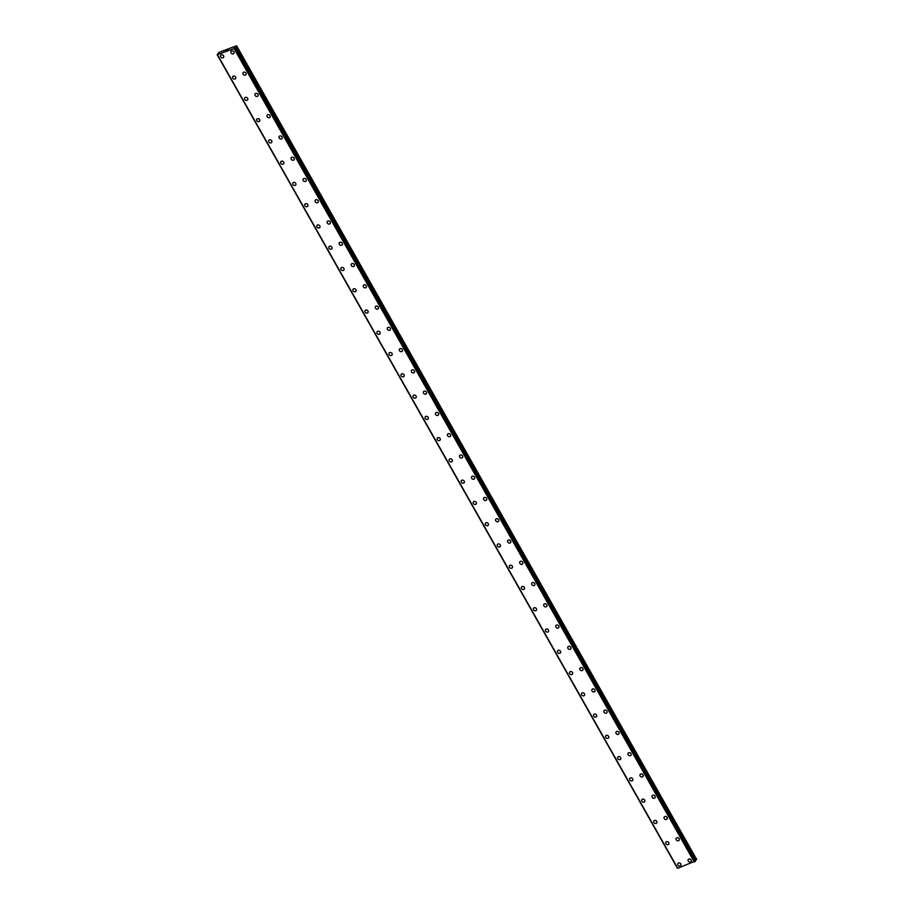 <?xml version="1.0" encoding="UTF-8"?>
<svg xmlns="http://www.w3.org/2000/svg" width="914" height="914" viewBox="0 0 914 914"><rect width="100%" height="100%" fill="white"/><g stroke="black" fill="none" stroke-linecap="round" stroke-linejoin="round"><path stroke-width="1.37" d="M680.759 865.501A1.737 1.451 36.3 0 1 677.96 863.433A1.737 1.451 36.3 0 1 680.759 865.501A1.737 1.451 36.3 0 1 677.96 863.433M668.728 844.228A1.737 1.451 36.3 0 1 665.929 842.171A1.737 1.451 36.3 0 1 668.728 844.228A1.737 1.451 36.3 0 1 665.929 842.171M656.698 822.966A1.737 1.451 36.3 0 1 653.898 820.898A1.737 1.451 36.3 0 1 656.698 822.966A1.737 1.451 36.3 0 1 653.898 820.898M644.667 801.692A1.737 1.451 36.3 0 1 641.856 799.636A1.737 1.451 36.3 0 1 644.667 801.692A1.737 1.451 36.3 0 1 641.856 799.636M632.637 780.43A1.737 1.451 36.3 0 1 629.826 778.362A1.737 1.451 36.3 0 1 632.637 780.43A1.737 1.451 36.3 0 1 629.826 778.362M620.606 759.157A1.737 1.451 36.3 0 1 617.795 757.1A1.737 1.451 36.3 0 1 620.606 759.157A1.737 1.451 36.3 0 1 617.795 757.1M608.564 737.895A1.737 1.451 36.3 0 1 605.765 735.827A1.737 1.451 36.3 0 1 608.564 737.895A1.737 1.451 36.3 0 1 605.765 735.827M596.534 716.622A1.737 1.451 36.3 0 1 593.734 714.565A1.737 1.451 36.3 0 1 596.534 716.622A1.737 1.451 36.3 0 1 593.734 714.565M584.503 695.36A1.737 1.451 36.3 0 1 581.704 693.303A1.737 1.451 36.3 0 1 584.503 695.36A1.737 1.451 36.3 0 1 581.704 693.292M572.472 674.098A1.737 1.451 36.3 0 1 569.662 672.03A1.737 1.451 36.3 0 1 572.472 674.098A1.737 1.451 36.3 0 1 569.662 672.03M560.442 652.825A1.737 1.451 36.3 0 1 557.631 650.757A1.737 1.451 36.3 0 1 560.442 652.825A1.737 1.451 36.3 0 1 557.631 650.768M548.411 631.563A1.737 1.451 36.3 0 1 545.601 629.495A1.737 1.451 36.3 0 1 548.411 631.563A1.737 1.451 36.3 0 1 545.601 629.495M536.369 610.289A1.737 1.451 36.3 0 1 533.57 608.233A1.737 1.451 36.3 0 1 536.369 610.289A1.737 1.451 36.3 0 1 533.57 608.233M524.339 589.027A1.737 1.451 36.3 0 1 521.54 586.959A1.737 1.451 36.3 0 1 524.339 589.027A1.737 1.451 36.3 0 1 521.54 586.959M512.308 567.754A1.737 1.451 36.3 0 1 509.509 565.697A1.737 1.451 36.3 0 1 512.308 567.754A1.737 1.451 36.3 0 1 509.509 565.697M500.278 546.492A1.737 1.451 36.3 0 1 497.467 544.424A1.737 1.451 36.3 0 1 500.278 546.492A1.737 1.451 36.3 0 1 497.479 544.424M488.247 525.219A1.737 1.451 36.3 0 1 485.437 523.162A1.737 1.451 36.3 0 1 488.247 525.219A1.737 1.451 36.3 0 1 485.437 523.162M476.217 503.957A1.737 1.451 36.3 0 1 473.406 501.889A1.737 1.451 36.3 0 1 476.217 503.957A1.737 1.451 36.3 0 1 473.406 501.889M464.175 482.683A1.737 1.451 36.3 0 1 461.376 480.627A1.737 1.451 36.3 0 1 464.175 482.683A1.737 1.451 36.3 0 1 461.376 480.627M452.144 461.421A1.737 1.451 36.3 0 1 449.345 459.354A1.737 1.451 36.3 0 1 452.144 461.421A1.737 1.451 36.3 0 1 449.345 459.354M437.292 439.657A1.737 1.451 36.3 0 1 440.137 438.583A1.737 1.451 36.3 0 1 437.292 439.657M440.114 440.148A1.737 1.451 36.3 0 1 437.315 438.092M428.083 418.886A1.737 1.451 36.3 0 1 425.284 416.818A1.737 1.451 36.3 0 1 428.083 418.886A1.737 1.451 36.3 0 1 425.273 416.83M416.053 397.613A1.737 1.451 36.3 0 1 413.242 395.556A1.737 1.451 36.3 0 1 416.053 397.624A1.737 1.451 36.3 0 1 413.242 395.556M404.022 376.351A1.737 1.451 36.3 0 1 401.212 374.294A1.737 1.451 36.3 0 1 404.022 376.351A1.737 1.451 36.3 0 1 401.212 374.294M391.98 355.089A1.737 1.451 36.3 0 1 389.181 353.021A1.737 1.451 36.3 0 1 391.98 355.089A1.737 1.451 36.3 0 1 389.181 353.021M379.95 333.816A1.737 1.451 36.3 0 1 377.151 331.759A1.737 1.451 36.3 0 1 379.95 333.816A1.737 1.451 36.3 0 1 377.151 331.759M367.919 312.554A1.737 1.451 36.3 0 1 365.12 310.486A1.737 1.451 36.3 0 1 367.919 312.554A1.737 1.451 36.3 0 1 365.12 310.486M355.889 291.28A1.737 1.451 36.3 0 1 353.09 289.224A1.737 1.451 36.3 0 1 355.889 291.28A1.737 1.451 36.3 0 1 353.078 289.224M343.858 270.018A1.737 1.451 36.3 0 1 341.048 267.951A1.737 1.451 36.3 0 1 343.858 270.018A1.737 1.451 36.3 0 1 341.048 267.951M331.828 248.745A1.737 1.451 36.3 0 1 329.017 246.689A1.737 1.451 36.3 0 1 331.828 248.745A1.737 1.451 36.3 0 1 329.017 246.689M319.786 227.483A1.737 1.451 36.3 0 1 316.987 225.415A1.737 1.451 36.3 0 1 319.786 227.483A1.737 1.451 36.3 0 1 316.987 225.415M307.755 206.21A1.737 1.451 36.3 0 1 304.956 204.153A1.737 1.451 36.3 0 1 307.755 206.21A1.737 1.451 36.3 0 1 304.956 204.153M295.725 184.948A1.737 1.451 36.3 0 1 292.926 182.891A1.737 1.451 36.3 0 1 295.725 184.948A1.737 1.451 36.3 0 1 292.926 182.88M283.694 163.686A1.737 1.451 36.3 0 1 280.895 161.618A1.737 1.451 36.3 0 1 283.694 163.686A1.737 1.451 36.3 0 1 280.884 161.618M271.664 142.413A1.737 1.451 36.3 0 1 268.853 140.345A1.737 1.451 36.3 0 1 271.664 142.413A1.737 1.451 36.3 0 1 268.853 140.356M256.811 120.659A1.737 1.451 36.3 0 1 259.645 119.574A1.737 1.451 36.3 0 1 256.811 120.659M259.633 121.151A1.737 1.451 36.3 0 1 256.823 119.083M247.603 99.877A1.737 1.451 36.3 0 1 244.792 97.821A1.737 1.451 36.3 0 1 247.603 99.877A1.737 1.451 36.3 0 1 244.792 97.821M235.561 78.615A1.737 1.451 36.3 0 1 232.762 76.547A1.737 1.451 36.3 0 1 235.561 78.615A1.737 1.451 36.3 0 1 232.762 76.547M223.53 57.342A1.737 1.451 36.3 0 1 220.731 55.286A1.737 1.451 36.3 0 1 223.53 57.342A1.737 1.451 36.3 0 1 220.731 55.286M691.098 861.559A1.737 1.451 36.3 0 1 688.299 859.503A1.737 1.451 36.3 0 1 691.098 861.559A1.737 1.451 36.3 0 1 688.299 859.503M679.068 840.297A1.737 1.451 36.3 0 1 676.269 838.229A1.737 1.451 36.3 0 1 679.068 840.297A1.737 1.451 36.3 0 1 676.269 838.229M667.037 819.024A1.737 1.451 36.3 0 1 664.238 816.967A1.737 1.451 36.3 0 1 667.037 819.024A1.737 1.451 36.3 0 1 664.238 816.967M655.007 797.762A1.737 1.451 36.3 0 1 652.208 795.694A1.737 1.451 36.3 0 1 655.007 797.762A1.737 1.451 36.3 0 1 652.196 795.694M642.976 776.489A1.737 1.451 36.3 0 1 640.166 774.432A1.737 1.451 36.3 0 1 642.976 776.489A1.737 1.451 36.3 0 1 640.166 774.432M630.946 755.227A1.737 1.451 36.3 0 1 628.135 753.17A1.737 1.451 36.3 0 1 630.946 755.227A1.737 1.451 36.3 0 1 628.135 753.159M618.904 733.965A1.737 1.451 36.3 0 1 616.105 731.897A1.737 1.451 36.3 0 1 618.904 733.965A1.737 1.451 36.3 0 1 616.105 731.897M606.873 712.692A1.737 1.451 36.3 0 1 604.074 710.635A1.737 1.451 36.3 0 1 606.873 712.692A1.737 1.451 36.3 0 1 604.074 710.635M594.843 691.43A1.737 1.451 36.3 0 1 592.044 689.362A1.737 1.451 36.3 0 1 594.843 691.43A1.737 1.451 36.3 0 1 592.044 689.362M582.812 670.156A1.737 1.451 36.3 0 1 580.013 668.1A1.737 1.451 36.3 0 1 582.812 670.156A1.737 1.451 36.3 0 1 580.002 668.1M570.782 648.894A1.737 1.451 36.3 0 1 567.971 646.826A1.737 1.451 36.3 0 1 570.782 648.894A1.737 1.451 36.3 0 1 567.971 646.826M558.751 627.621A1.737 1.451 36.3 0 1 555.941 625.564A1.737 1.451 36.3 0 1 558.751 627.621A1.737 1.451 36.3 0 1 555.941 625.564M546.721 606.359A1.737 1.451 36.3 0 1 543.91 604.291A1.737 1.451 36.3 0 1 546.709 606.359A1.737 1.451 36.3 0 1 543.91 604.291M534.679 585.086A1.737 1.451 36.3 0 1 531.879 583.029A1.737 1.451 36.3 0 1 534.679 585.086A1.737 1.451 36.3 0 1 531.879 583.029M522.648 563.824A1.737 1.451 36.3 0 1 519.849 561.756A1.737 1.451 36.3 0 1 522.648 563.824A1.737 1.451 36.3 0 1 519.849 561.756M510.618 542.55A1.737 1.451 36.3 0 1 507.807 540.494A1.737 1.451 36.3 0 1 510.618 542.55A1.737 1.451 36.3 0 1 507.818 540.494M498.587 521.288A1.737 1.451 36.3 0 1 495.776 519.221A1.737 1.451 36.3 0 1 498.587 521.288A1.737 1.451 36.3 0 1 495.776 519.232M486.556 500.027A1.737 1.451 36.3 0 1 483.746 497.959A1.737 1.451 36.3 0 1 486.556 500.027A1.737 1.451 36.3 0 1 483.746 497.959M474.515 478.753A1.737 1.451 36.3 0 1 471.715 476.685A1.737 1.451 36.3 0 1 474.515 478.753A1.737 1.451 36.3 0 1 471.715 476.697M462.484 457.48A1.737 1.451 36.3 0 1 459.685 455.423A1.737 1.451 36.3 0 1 462.484 457.491A1.737 1.451 36.3 0 1 459.685 455.423M450.453 436.218A1.737 1.451 36.3 0 1 447.654 434.161A1.737 1.451 36.3 0 1 450.453 436.218A1.737 1.451 36.3 0 1 447.654 434.161M438.423 414.956A1.737 1.451 36.3 0 1 435.624 412.888A1.737 1.451 36.3 0 1 438.423 414.956A1.737 1.451 36.3 0 1 435.612 412.888M426.392 393.683A1.737 1.451 36.3 0 1 423.582 391.626A1.737 1.451 36.3 0 1 426.392 393.683A1.737 1.451 36.3 0 1 423.582 391.626M414.362 372.421A1.737 1.451 36.3 0 1 411.551 370.353A1.737 1.451 36.3 0 1 414.362 372.421A1.737 1.451 36.3 0 1 411.551 370.353M402.331 351.147A1.737 1.451 36.3 0 1 399.521 349.091A1.737 1.451 36.3 0 1 402.331 351.147A1.737 1.451 36.3 0 1 399.521 349.091M390.289 329.885A1.737 1.451 36.3 0 1 387.49 327.818A1.737 1.451 36.3 0 1 390.289 329.885A1.737 1.451 36.3 0 1 387.49 327.818M378.259 308.612A1.737 1.451 36.3 0 1 375.46 306.556A1.737 1.451 36.3 0 1 378.259 308.612A1.737 1.451 36.3 0 1 375.46 306.556M366.228 287.35A1.737 1.451 36.3 0 1 363.429 285.282A1.737 1.451 36.3 0 1 366.228 287.35A1.737 1.451 36.3 0 1 363.429 285.282M354.198 266.077A1.737 1.451 36.3 0 1 351.387 264.02A1.737 1.451 36.3 0 1 354.198 266.077A1.737 1.451 36.3 0 1 351.387 264.02M342.167 244.815A1.737 1.451 36.3 0 1 339.357 242.758A1.737 1.451 36.3 0 1 342.167 244.815A1.737 1.451 36.3 0 1 339.357 242.747M330.137 223.553A1.737 1.451 36.3 0 1 327.326 221.485A1.737 1.451 36.3 0 1 330.137 223.553A1.737 1.451 36.3 0 1 327.326 221.485M318.095 202.28A1.737 1.451 36.3 0 1 315.296 200.223A1.737 1.451 36.3 0 1 318.095 202.28A1.737 1.451 36.3 0 1 315.296 200.223M306.064 181.018A1.737 1.451 36.3 0 1 303.265 178.95A1.737 1.451 36.3 0 1 306.064 181.018A1.737 1.451 36.3 0 1 303.265 178.95M294.034 159.744A1.737 1.451 36.3 0 1 291.235 157.688A1.737 1.451 36.3 0 1 294.034 159.744A1.737 1.451 36.3 0 1 291.235 157.688M282.003 138.482A1.737 1.451 36.3 0 1 279.193 136.415A1.737 1.451 36.3 0 1 282.003 138.482A1.737 1.451 36.3 0 1 279.193 136.415M269.973 117.209A1.737 1.451 36.3 0 1 267.162 115.153A1.737 1.451 36.3 0 1 269.973 117.209A1.737 1.451 36.3 0 1 267.162 115.153M257.942 95.947A1.737 1.451 36.3 0 1 255.132 93.879A1.737 1.451 36.3 0 1 257.942 95.947A1.737 1.451 36.3 0 1 255.132 93.879M245.9 74.674A1.737 1.451 36.3 0 1 243.101 72.617A1.737 1.451 36.3 0 1 245.9 74.674A1.737 1.451 36.3 0 1 243.101 72.617M233.87 53.412A1.737 1.451 36.3 0 1 231.071 51.344A1.737 1.451 36.3 0 1 233.87 53.412A1.737 1.451 36.3 0 1 231.071 51.344M227.689 49.813L226.752 50.556M226.466 50.567L225.884 50.841M226.809 50.156L225.952 50.818M235.264 46.774L234.053 48.545L217.166 54.703L219.052 52.327L236.6 45.734L235.264 46.774L695.508 860.245L696.445 859.617L236.6 45.734M677.697 868.266L695.474 861.011M677.434 868.174L217.201 54.703L677.628 868.14M217.532 54.829L677.777 868.3M234.053 48.545L694.297 862.016M234.258 48.408L694.491 861.879L234.224 48.442M677.697 868.277L217.463 54.806L677.708 868.277M234.921 47.962L695.166 861.422M235.001 47.894L695.246 861.365M235.252 47.562L695.485 861.034L235.252 47.551M235.047 46.968L695.28 860.44M236.212 46.146L696.445 859.617M236.429 45.951L696.674 859.423M217.166 54.703L677.4 868.174"/></g></svg>
